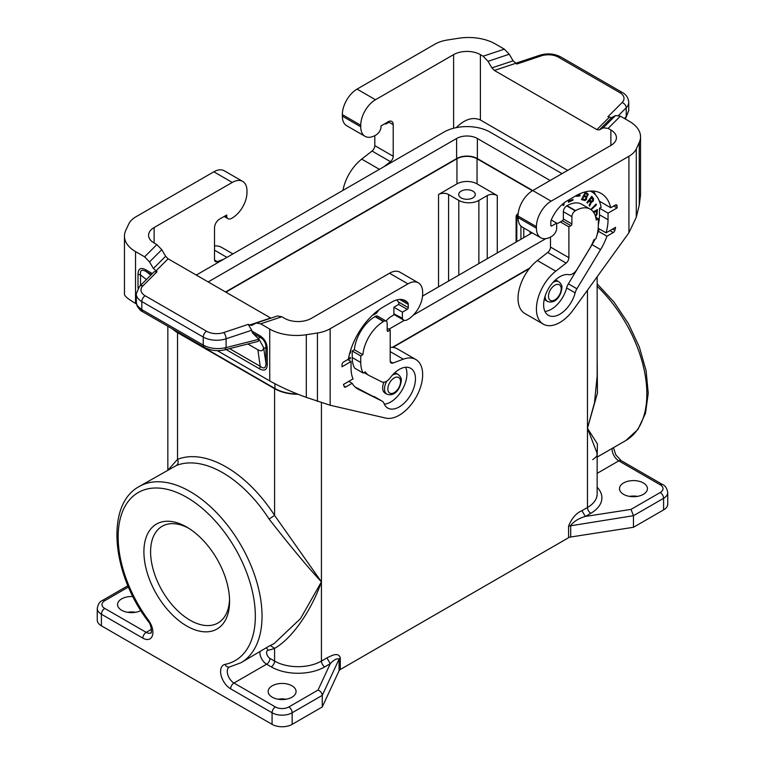 <?xml version="1.0" encoding="UTF-8"?>
<svg xmlns="http://www.w3.org/2000/svg" width="765" height="765" viewBox="0 0 765 765"><rect width="100%" height="100%" fill="white"/><g stroke="black" fill="none" stroke-linecap="round" stroke-linejoin="round"><path stroke-width="1.15" d="M529.38 268.611L392.894 347.406M570.7 537.001L570.7 525.412C574.142 521.194 579.009 518.211 585.311 516.452L631.02 509.385L633.468 515.696L663.59 498.311A14.2 8.195 180 0 0 667.749 492.517L667.749 504.106A14.2 8.195 180 0 1 663.59 509.901L633.468 527.286L570.7 537.001A4.733 2.735 -0 0 0 568.577 537.709L340.31 669.499L340.31 657.9C338.321 651.646 331.532 655.748 326.923 657.9L330.27 663.704L318.02 690.087C320.592 691.187 322.008 692.947 322.266 695.366L292.154 712.76L292.154 724.35L322.266 706.965L339.086 670.723A4.733 2.735 180 0 1 340.31 669.499M225.895 292.163L456.954 158.766A14.2 8.195 180 0 1 477.035 158.766L477.035 183.877L497.279 195.572A7.095 4.102 0 0 0 487.238 195.572L478.871 200.401A14.2 8.195 180 0 1 458.799 200.401L448.586 194.511A7.095 4.102 0 0 0 438.546 194.511L456.954 183.877A14.2 8.195 180 0 1 477.035 183.877M472.847 197.886A8.281 4.781 0 0 0 475.275 194.511A8.281 4.781 0 0 0 470.159 190.093A8.281 4.781 0 0 0 461.142 191.126A8.281 4.781 0 0 0 458.713 194.511A8.281 4.781 0 0 0 463.82 198.929A8.281 4.781 0 0 0 472.847 197.886M597.159 356.318L597.436 393.105L587.463 428.276L597.436 443.958L597.159 455.892M597.159 276.767L597.159 376.122L594.491 402.772L587.463 428.276L597.159 453.387C596.002 455.261 599.559 454.515 592.741 459.641M587.463 290.212L587.463 507.491A4.733 2.735 60 0 0 590.81 513.286L585.311 516.452L581.964 510.657L587.463 507.491A33.125 19.125 -0 0 0 597.159 493.96L597.159 453.387M629.509 496.38A13.961 8.061 180 0 1 637.436 496.38M318.02 690.087L288.807 706.965A4.733 2.735 60 0 1 292.154 712.76A14.2 8.195 0 0 1 272.072 712.76L272.072 724.35A14.2 8.195 0 0 0 292.154 724.35M272.072 724.35L101.41 625.818A14.2 8.195 0 0 1 97.251 620.023L97.251 608.433A14.2 8.195 0 0 0 101.41 614.228L101.41 625.818M135.491 612.296A13.961 8.061 0 0 0 127.564 612.296M286.081 699.229A13.961 8.061 0 0 0 278.144 699.229M633.468 527.286L633.468 515.696L568.577 526.119C571.732 518.268 576.198 513.114 581.964 510.657M532.411 190.743L477.035 158.766M532.172 232.799L422.538 296.093M562.026 173.636L490.078 132.106A32.656 18.848 180 0 0 443.901 132.106L196.28 275.065M360.745 125.24L360.745 126.789A20.818 12.02 120 0 0 365.058 136.323L346.66 125.699A20.818 12.02 120 0 1 342.347 116.165L342.347 114.616L360.745 125.24A20.818 12.02 -60 0 1 375.472 99.746L453.607 54.631A18.934 10.93 -0 0 1 480.382 54.631L483.126 56.218L488.032 61.315L491.914 67.884L494.362 70.437L596.901 129.629L599.349 129.916L603.231 127.822L608.137 128.386L610.881 129.974A18.934 10.93 180 0 1 616.427 137.71A18.934 10.93 180 0 1 610.881 145.436L532.746 190.542L477.37 158.575A14.669 8.472 180 0 0 456.619 158.575L225.56 291.972M208.157 281.931L456.619 138.484A14.669 8.472 180 0 1 477.37 138.484L550.15 180.502M643.346 494.353A13.961 8.061 0 0 0 647.429 488.653A13.961 8.061 0 0 0 638.813 481.204A13.961 8.061 0 0 0 623.599 482.954A13.961 8.061 0 0 0 619.507 488.653A13.961 8.061 0 0 0 628.132 496.093A13.961 8.061 0 0 0 643.346 494.353M553.019 282.39A11.36 6.56 -60 0 1 553.162 282.314A11.36 6.56 -60 0 1 558.842 281.75L556.997 280.688A11.36 6.56 120 0 0 555.218 280.162M365.058 136.323A20.818 12.02 120 0 0 376.485 134.669A7.095 4.102 120 0 0 380.999 127.765L380.999 125.919L388.19 121.769A7.095 4.102 -60 0 1 391.737 121.415A7.095 4.102 -60 0 1 393.21 124.666L393.21 156.261A4.733 2.735 120 0 1 390.446 161.664L384.02 166.674M388.352 121.673A7.095 4.102 -60 0 1 388.352 121.865L388.352 122.639L386.344 123.796A2.362 1.367 -60 0 1 385.34 123.987A14.449 8.348 -60 0 0 384.69 123.787M374.802 135.663L374.802 145.637A4.733 2.735 120 0 1 372.039 151.04L361.702 159.11A33.125 19.125 120 0 0 342.969 190.38M342.347 114.616A20.818 12.02 -60 0 1 357.064 89.113L375.472 99.746M488.032 61.315L509.241 54.239L504.345 49.151L495.271 43.911A37.858 21.86 180 0 0 458.694 38.25L447.573 39.971A28.391 16.39 180 0 0 434.845 44.217L357.064 89.113M456.198 127.64C464.776 119.197 472.837 116.653 480.382 119.99L567.668 170.385M640.544 136.839L640.544 195.008L639.253 205.154L639.253 142.491A37.858 21.86 -0 0 0 640.544 136.839A37.858 21.86 -0 0 0 629.461 121.386L620.386 116.146L615.481 115.572L611.598 117.667L607.955 116.701L622.108 102.548A14.2 8.195 -0 0 0 619.851 92.651L558.412 57.184A14.2 8.195 180 0 0 541.276 55.874L516.767 64.05L513.124 60.818L509.241 54.239M628.926 232.742L573.291 309.854A33.125 19.125 120 0 1 543.293 324.14A33.125 19.125 120 0 1 537.508 300.215A33.125 19.125 120 0 1 555.782 271.164L566.119 263.093A4.733 2.735 120 0 0 568.892 257.69L568.892 226.87L570.891 225.704A1.415 0.822 -60 0 0 571.895 223.963L571.895 216.629A4.733 2.735 -60 0 1 575.242 210.834L575.576 210.633A29.338 16.935 -60 0 1 590.255 209.18A29.338 16.935 -60 0 1 596.193 219.985L598.335 218.752L598.335 225.321A33.125 19.125 -60 0 1 595.916 238.699L593.841 239.894A30.524 17.624 -60 0 1 589.633 248.577L577.212 269.117A9.467 5.46 120 0 1 568.911 274.673A22.95 13.254 -60 0 0 547.319 290.776A22.95 13.254 -60 0 0 548.381 315.323A22.95 13.254 -60 0 0 575.156 292.852A9.467 5.46 120 0 1 576.906 288.768L600.582 249.6A42.83 24.729 -60 0 0 606.932 236.203L613.291 232.531A2.362 1.367 120 0 0 614.869 230.341A52.527 30.332 120 0 0 615.596 227.329L606.052 232.837A39.751 22.95 -60 0 0 608.041 219.718L608.041 213.148L617.078 207.937L617.078 206.005A2.362 1.367 120 0 0 616.58 204.915A2.362 1.367 120 0 0 615.404 205.039L610.738 207.726A51.112 29.51 -60 0 0 601.137 193.421A51.112 29.51 -60 0 0 575.576 195.955L567.219 200.784A26.976 15.577 -60 0 0 551.383 219.651A4.733 2.735 -60 0 0 550.819 222.137L550.819 225.321A1.415 0.822 -60 0 0 551.116 225.971A1.415 0.822 -60 0 0 551.823 225.905L556.671 223.103L556.671 229.194A7.095 4.102 120 0 1 552.167 236.089A20.818 12.02 120 0 1 540.74 237.752A20.818 12.02 120 0 1 536.428 228.219L536.428 226.669A20.818 12.02 -60 0 1 551.154 201.166L628.926 156.27L628.926 232.742L636.279 217.279L639.253 205.154M624.508 118.518L626.21 116.576L625.665 118.336L628.744 110.657L626.21 116.576L626.21 107.779A18.934 10.93 -0 0 0 628.744 102.309C628.323 97.805 626.153 94.506 622.222 92.422A4.733 2.735 120 0 0 619.851 92.651M628.926 156.27A28.391 16.39 -0 0 0 636.279 148.917L639.253 142.491M555.782 271.164L537.384 260.54L547.721 252.46A4.733 2.735 120 0 0 550.484 247.066L550.484 237.083M537.384 260.54A33.125 19.125 120 0 0 519.11 289.591A33.125 19.125 120 0 0 524.886 313.516L543.293 324.14M568.892 226.87L560.353 221.936L558.345 223.103A2.362 1.367 -60 0 1 557.341 223.294A14.449 8.348 -60 0 0 556.643 223.084M598.335 218.752L595.725 217.25M575.576 210.633L567.047 205.709A29.338 16.935 -60 0 1 581.716 204.255L590.255 209.18M567.047 205.709L566.712 205.9A4.733 2.735 -60 0 0 563.365 211.704L563.365 219.039A1.415 0.822 -60 0 1 562.361 220.779L560.353 221.936M595.055 239.196A42.83 24.729 -60 0 1 592.053 244.666L568.366 283.844A9.467 5.46 120 0 0 566.626 287.927A22.95 13.254 -60 0 1 544.929 311.441M606.932 236.203L598.393 231.279A42.83 24.729 -60 0 1 597.121 234.635M606.052 232.837L598.201 228.305M599.186 228.878A42.83 24.729 -60 0 1 598.393 231.279M590.303 191.078A47.793 27.597 -60 0 1 591.613 191.747A47.793 27.597 -60 0 1 600.143 203.413A42.83 24.729 -60 0 1 601.147 207.277L599.502 208.223L599.502 214.793A39.751 22.95 -60 0 1 598.335 224.738M576.361 196.28L579.87 195.974L580.119 195.152L576.609 195.458L576.361 196.28M591.106 209.734L596.375 204.953L596.107 204.064L590.781 209.514M585.034 200.564L586.478 199.33L586.793 197.074L588.228 194.635L587.635 193.516L585.187 192.474L581.457 199.589L585.034 200.564L587.874 195.085L587.424 193.43M568.625 199.971L568.395 202.228L572.88 200.267L572.966 199.407L569.409 200.956L569.562 199.426M563.04 203.729L563.04 205.517L563.977 204.972L563.977 202.974M595.572 216.648L597.025 214.382L597.389 209.543L593.296 211.905M593.057 201.31L593.621 198.881L591.785 196.261L586.918 202.457L587.396 203.108L589.346 200.631L590.484 202.629L589.069 205.355L589.643 206.12L591.278 202.429L593.057 201.31L590.943 202.237L589.375 205.766M544.298 299.077A11.36 6.56 120 0 0 545.636 300.358L547.482 301.42A11.36 6.56 -60 0 1 545.129 296.227A11.36 6.56 -60 0 1 545.129 296.065M536.428 226.669L518.02 216.046L518.02 217.595A20.818 12.02 120 0 0 522.332 227.129L540.74 237.752M518.02 216.046A20.818 12.02 -60 0 1 532.746 190.542L551.154 201.166M556.671 223.103L551.259 219.976M600.535 201.836L599.77 202.276M593.439 191.097A51.112 29.51 -60 0 1 595.572 194.96M617.078 207.937L613.731 206.005M608.041 213.148L599.502 208.223M610.738 207.726L599.358 201.157M388.859 329.256L404.283 320.353M413.272 315.161L545.808 238.642M529.954 267.893L392.321 347.358M297.375 393.994A32.656 18.848 180 0 1 274.922 388.477L177.872 332.45A32.656 18.848 0 0 1 174.257 329.964M172.622 329.026A33.125 19.125 0 0 0 177.537 332.641L274.587 388.668L274.587 515.39L321.434 581.869L300.521 618.598L274.004 643.661L269.079 646.081M298.073 394.271A33.125 19.125 180 0 1 274.587 388.668M168.319 469.71L177.537 459.363A106.478 61.477 -120 0 1 274.587 515.39L269.079 519.033C290.212 546.086 307.654 567.028 321.434 581.869C311.259 610.872 291.924 638.727 274.587 648.347L270.542 645.66M151.451 629.327L146.201 632.359A4.733 2.735 -60 0 0 142.854 638.153A14.2 8.195 -120 0 0 152.455 635.486A14.2 8.195 -120 0 0 148.458 620.176A97.012 56.008 -120 0 1 135.214 494.515A97.012 56.008 -120 0 1 238.269 554.013A97.012 56.008 -120 0 1 225.025 664.383A4.733 3.796 -101.3 0 0 229.299 667.09L240.965 662.739A101.745 58.742 -120 0 0 240.965 545.254A101.745 58.742 -120 0 0 139.22 486.511L176.352 465.493C178.235 464.059 178.628 462.012 177.537 459.363L177.537 332.641M339.086 670.723L339.086 659.134C337.011 658.101 334.076 659.621 330.27 663.704L324.781 666.87A4.733 2.735 60 0 1 321.434 661.075L326.923 657.9M140.846 610.566A13.961 8.061 180 0 1 125.833 611.923A13.961 8.061 180 0 1 117.571 604.57A13.961 8.061 180 0 1 121.654 598.871A13.961 8.061 180 0 1 132.919 596.547M322.266 706.965L322.266 695.366L339.086 659.134L340.31 657.9M593.439 200.707L592.722 201.119M229.538 599.291A55.845 32.245 60 0 1 218.006 622.978A55.845 32.245 60 0 1 174.975 608.022A55.845 32.245 60 0 1 150.6 551.823A55.845 32.245 60 0 1 162.17 526.263A55.845 32.245 60 0 1 188.448 528.118M229.577 601.28A60.578 34.97 60 0 1 186.746 626.009A60.578 34.97 60 0 1 143.906 551.823A60.578 34.97 60 0 1 186.746 527.095A60.578 34.97 60 0 1 229.577 601.28M291.981 697.202A13.961 8.061 180 0 1 276.767 698.952A13.961 8.061 180 0 1 268.152 691.503A13.961 8.061 180 0 1 272.244 685.803A13.961 8.061 180 0 1 287.458 684.063A13.961 8.061 180 0 1 296.074 691.503A13.961 8.061 180 0 1 291.981 697.202M392.397 375.127A11.36 6.56 -60 0 1 392.541 375.051A11.36 6.56 -60 0 1 398.221 374.487L396.375 373.425A11.36 6.56 120 0 0 394.597 372.899M204.226 347.262L142.778 311.795L141.802 309.624L203.241 345.101C210.203 348.677 217.815 349.509 226.096 347.587L224.891 349.806C217.556 351.527 210.671 350.686 204.226 347.262L203.241 345.101L203.241 337.049A4.733 2.735 -60 0 1 206.588 331.255A14.2 8.195 180 0 0 223.724 332.555L248.233 324.379L251.618 325.46L256.275 323.04L277.494 315.964L281.874 316.758L284.618 318.345A18.934 10.93 0 0 0 311.393 318.345L389.528 273.229A20.818 12.02 120 0 1 399.942 272.197L418.34 282.83A20.818 12.02 120 0 0 407.936 283.863L389.528 273.229M390.198 347.358A33.125 19.125 -60 0 1 397.389 348.869L415.797 359.493A33.125 19.125 -60 0 1 417.174 395.209A33.125 19.125 -60 0 1 385.799 418.101L330.155 405.24L306.306 397.379L306.306 334.726A37.858 21.86 180 0 1 269.729 329.065L260.655 323.825L256.275 323.04M418.34 282.83A20.818 12.02 120 0 1 422.653 292.354L422.653 293.903A20.818 12.02 -60 0 1 406.913 319.952A7.095 4.102 -60 0 1 403.71 320.114A7.095 4.102 -60 0 1 402.409 318.259L393.879 313.803A1.415 0.822 -60 0 1 392.875 315.543L390.695 316.796A14.449 8.348 120 0 0 386.086 321.032M388.19 331.188L387.186 330.614A1.415 0.822 120 0 0 387.482 331.264A1.415 0.822 120 0 0 388.19 331.188L390.198 330.031L390.198 360.851A4.733 2.735 -60 0 0 391.173 363.021A4.733 2.735 -60 0 0 392.961 363.059L403.298 359.196A33.125 19.125 -60 0 1 415.797 359.493M387.186 330.614L387.186 323.27A4.733 2.735 120 0 0 386.201 321.099A4.733 2.735 120 0 0 383.839 321.338L383.504 321.53A29.338 16.935 120 0 0 362.887 354.683L354.358 349.758L352.216 350.992L352.216 357.561A33.125 19.125 120 0 0 354.635 368.147L363.174 373.071L365.249 371.876A30.524 17.624 120 0 0 368.912 375.405A30.524 17.624 120 0 0 369.457 375.692L381.878 381.898A9.467 5.46 -60 0 0 390.169 377.862A22.95 13.254 120 0 1 410.709 368.309A22.95 13.254 120 0 1 410.709 394.807A22.95 13.254 120 0 1 387.759 408.061A22.95 13.254 120 0 1 383.925 403.26A9.467 5.46 -60 0 0 382.347 401.281L373.817 396.356A9.467 5.46 -60 0 1 373.98 396.452M363.174 373.071A33.125 19.125 120 0 1 360.745 362.486L360.745 355.916L362.887 354.683M402.409 318.259L402.409 312.158L407.267 309.356A1.415 0.822 120 0 0 408.271 307.626L408.271 304.441A4.733 2.735 120 0 0 407.697 302.615A26.976 15.577 120 0 0 405.354 300.683A26.976 15.577 120 0 0 391.871 302.022L383.504 306.851A51.112 29.51 120 0 0 348.343 359.215L343.686 361.912A2.362 1.367 -60 0 0 342.012 364.809L342.012 366.741L351.049 361.52L351.049 368.089A39.751 22.95 120 0 0 353.028 378.924L343.485 384.432A52.527 30.332 -60 0 0 344.221 386.602A2.362 1.367 -60 0 0 344.604 387.08A2.362 1.367 -60 0 0 345.79 386.966L352.158 383.294A42.83 24.729 120 0 0 357.743 388.955A42.83 24.729 120 0 0 358.498 389.366L382.184 401.185A9.467 5.46 -60 0 1 382.347 401.281M317.427 401.357L317.427 333.005A28.391 16.39 180 0 0 330.155 328.759L407.936 283.863M317.427 333.005L306.306 334.726M306.306 397.379C292.373 392.302 280.191 386.813 269.729 380.903L217.289 350.619M136.428 303.935L135.539 303.428C128.319 299.211 124.618 296.17 124.456 294.305L124.456 236.136A37.858 21.86 -0 0 0 135.539 251.589L144.614 256.83L149.519 261.926L153.402 268.496L157.045 271.728L154.214 271.728L139.546 286.397A4.733 3.347 -135 0 1 142.892 285.88L157.045 271.728M270.934 318.154L168.099 258.8L165.651 256.256L153.402 268.496M154.119 242.993A18.934 10.93 180 0 1 148.573 235.266A18.934 10.93 180 0 1 154.119 227.54L154.119 242.993L156.863 244.59L161.769 249.677L165.651 256.256M248.233 324.379L251.695 330.251L252.469 332.918L259.297 339.679L263.581 347.54L265.962 362.973C265.943 368.156 264.03 369.266 260.196 366.301L259.593 368.864L226.067 349.509M267.272 348.821L265.962 347.358C265.943 342.93 264.03 339.612 260.196 337.384L259.593 335.519C264.508 338.589 267.071 343.026 267.272 348.821L267.272 364.436L265.962 362.973L265.962 347.358L263.935 348.534M263.581 347.54C263.16 350.896 261.257 351.642 257.882 349.768L247.85 343.982M223.724 332.555A4.733 1.932 71.6 0 1 226.096 338.78A18.934 10.93 180 0 1 203.241 337.049L141.802 301.573L141.802 309.624L141.114 309.213L137.48 305.857L136.38 303.361L136.256 293.846A18.934 10.93 -0 0 0 141.802 301.573A4.733 2.735 -60 0 1 145.149 295.778A14.2 8.195 -0 0 1 142.892 285.88M138.006 288.271L138.006 274.186C138.207 268.63 140.77 267.148 145.685 269.749L146.287 271.623C141.793 269.041 139.88 270.15 140.531 274.941L146.411 279.541M224.891 349.806L257.977 341.41L259.297 339.679M138.006 274.186L140.531 274.941L140.531 285.412M224.174 216.457L228.037 218.694A7.095 4.102 -60 0 0 231.24 218.522A20.818 12.02 -60 0 0 246.98 192.474L246.98 190.934A20.818 12.02 120 0 0 242.668 181.401L224.26 170.777A20.818 12.02 120 0 0 213.846 171.809L136.074 216.705A28.391 16.39 -0 0 0 128.721 224.059L125.747 230.475A37.858 21.86 -0 0 0 124.456 236.136M154.119 227.54L232.254 182.433A20.818 12.02 120 0 1 242.668 181.401M214.516 245.928A33.125 19.125 -60 0 1 221.707 247.439L232.923 253.913M223.705 259.239L217.279 261.64A4.733 2.735 -60 0 1 215.501 261.592A4.733 2.735 -60 0 1 214.516 259.431L214.516 227.836A7.095 4.102 120 0 1 219.536 219.134L226.727 214.984L226.727 216.83A7.095 4.102 -60 0 0 228.037 218.694M225.13 215.902L226.727 216.83M390.198 330.031L387.186 328.29M360.745 355.916L352.216 350.992M386.201 321.099L377.671 316.175A4.733 2.735 120 0 0 375.309 316.414L374.974 316.605A29.338 16.935 120 0 0 354.358 349.758M352.158 383.294L348.811 381.362M382.184 401.185L355.103 387.004M384.307 404.178A22.95 13.254 120 0 0 402.17 389.882A22.95 13.254 120 0 0 405.622 367.267M351.049 361.52L347.702 359.588M396.605 299.976A23.658 13.665 120 0 1 398.814 302.73A1.415 0.822 120 0 1 397.905 304.91L393.879 307.234L393.879 313.325M378.78 309.93L376.648 313.048L373.578 314.903L373.578 314.185M348.467 358.565L350.38 357.465L350.38 358.546L348.132 359.846M350.915 349.347L350.322 353.21L349.672 353.44M383.906 382.223A11.36 6.56 120 0 0 385.015 393.095L386.861 394.157A11.36 6.56 -60 0 1 384.508 388.955A11.36 6.56 -60 0 1 386.832 381.094M373.578 314.511L376.829 312.388L378.197 310.37M374.515 313.354L377.728 310.724M350.045 357.657L350.045 358.355L347.798 359.646M350.217 351.546L349.768 353.095M402.409 312.158L393.879 307.234M576.428 196.05L579.535 195.783L579.717 195.18M595.887 204.265L590.8 209.524M581.477 199.541L584.699 200.373M587.109 194.377L585.091 193.469L584.068 195.429L585.426 193.66L587.109 194.377L587.329 195.448L586.382 196.356L584.403 195.62M585.655 197.131L583.647 196.222L582.347 198.718L583.982 196.423L585.933 197.36L585.933 198.556L584.718 199.675L582.681 198.91M572.602 199.56L568.433 201.864M569.189 199.646L569.409 200.956M563.642 203.232L563.04 205.125M595.447 216.237L596.69 214.19L597.054 209.734M593.841 212.68L596.604 211.083L593.65 212.393M596.604 211.083L596.394 214.162L595.323 215.826M589.346 200.631L587.157 202.792M591.689 196.385L593.286 198.68L593.105 200.516M591.661 197.686L589.624 199.655L591.202 201.367L589.958 199.856L591.661 197.686L592.837 200.22L591.202 201.367M321.434 402.734L321.434 661.075A33.125 19.125 180 0 1 274.587 661.075L269.949 658.397A4.733 2.735 -60 0 1 266.603 664.202A9.467 5.46 -120 0 1 259.947 651.77M568.577 537.709L568.577 526.119M456.954 158.766L456.954 183.877M597.159 457.088L625.78 440.564A101.745 58.742 -120 0 0 597.159 286.292M518.058 214.869A2.362 1.367 120 0 0 516.796 217.461A2.362 1.367 180 0 1 516.107 216.495L516.107 242.075M518.087 214.477A2.362 1.673 -135 0 0 516.796 214.822A2.362 2.362 0 0 0 516.107 216.495M612.143 448.433A9.467 5.46 -120 0 0 618.799 460.855L597.159 473.353M478.871 263.571L478.871 200.401M487.238 258.742L487.238 195.572M448.586 194.511L448.586 281.061M458.799 275.161L458.799 200.401M631.02 509.385L660.243 492.517A4.733 2.735 60 0 1 663.59 498.311L663.59 509.901M590.81 513.286A37.858 21.86 -0 0 0 597.159 487.248M613.492 447.659L615.825 454.917L621.161 460.626A4.733 2.735 120 0 0 618.799 460.855L660.243 484.79A9.467 5.46 180 0 1 660.243 492.517M667.749 492.517C666.908 488.166 665.196 485.517 662.605 484.551A4.733 2.735 120 0 0 660.243 484.79M497.279 252.947L497.279 195.572M530.183 231.652L530.183 233.947M523.776 227.96L523.776 237.647M477.37 138.484L477.37 158.575M561.194 288.883A8.989 5.192 -60 0 1 554.835 299.899A8.989 5.192 -60 0 1 548.476 296.227A8.989 5.192 -60 0 1 554.835 285.211A8.989 5.192 -60 0 1 561.194 288.883M518.029 218.178L516.796 217.461L516.796 241.673M520.927 226.048L520.927 239.292M438.546 194.511L438.546 286.856M456.619 138.484L456.619 158.575M453.607 54.631L453.607 128.243M342.347 116.165L360.745 126.789M483.126 56.218L504.345 49.151M480.382 54.631L480.382 119.99M610.881 129.974L610.881 145.436M599.349 129.916L611.598 117.667M596.901 129.629L609.15 117.38M603.231 127.822L615.481 115.572M494.362 70.437L515.581 63.361M622.108 102.548A4.733 3.347 45 0 1 626.21 107.779L618.608 115.372M541.276 55.874A4.733 1.932 -108.4 0 0 539.774 55.252C547.281 53.024 554.281 53.588 560.774 56.945A4.733 2.735 120 0 0 558.412 57.184M608.137 128.386L620.386 116.146M636.279 217.279L636.279 148.917M566.119 263.093L547.721 252.46M568.892 257.69L550.484 247.066M575.242 210.834L566.712 205.9M571.895 216.629L563.365 211.704M571.895 223.963L563.365 219.039M570.891 225.704L562.361 220.779M575.156 292.852L566.626 287.927M613.291 232.531L609.944 230.6M600.582 249.6L592.053 244.666M576.906 288.768L568.366 283.844M614.869 230.341L612.622 229.051M536.428 228.219L518.02 217.595M551.823 225.905L550.819 225.321M617.078 206.005L615.404 205.039M608.041 219.718L599.502 214.793M491.914 67.884L513.124 60.818M374.802 145.637L393.21 156.261M372.039 151.04L390.446 161.664M361.702 159.11L379.411 169.333M393.21 124.666L388.352 121.865M266.325 648.089A4.733 3.796 -101.3 0 1 268.085 650.25A4.733 2.735 -120 0 0 266.746 653.817A4.733 2.735 -120 0 0 269.949 658.397M268.085 650.25A106.478 61.477 -120 0 0 274.587 648.347L274.587 661.075A4.733 2.735 120 0 1 271.24 666.87L266.603 664.202L233.975 683.03A9.467 5.46 -120 0 1 227.788 674.692A9.467 5.46 -120 0 1 229.242 667.109L229.299 667.09M269.079 519.033A101.745 58.742 -120 0 0 176.352 465.493M324.781 666.87A37.858 21.86 180 0 1 271.24 666.87M127.918 585.732L102.395 600.468A4.733 2.735 60 0 1 104.757 600.707A9.467 5.46 0 0 0 104.757 608.433A4.733 2.735 -60 0 0 101.41 614.228L142.854 638.153M128.463 587.013L104.757 600.707M148.458 620.176A4.733 0.746 143.6 0 0 147.999 621.056C152.417 625.617 151.346 634.969 150.935 632.827A9.467 5.46 -120 0 1 146.201 632.359L104.757 608.433M225.025 664.383A14.2 8.195 -120 0 0 221.028 675.074A14.2 8.195 -120 0 0 230.628 688.825A4.733 2.735 -60 0 1 233.975 683.03L275.419 706.965A9.467 5.46 0 0 0 288.807 706.965M230.628 688.825L272.072 712.76A4.733 2.735 -60 0 1 275.419 706.965M274.922 388.477L274.922 383.743M400.573 381.62A8.989 5.192 -60 0 1 394.214 392.627A8.989 5.192 -60 0 1 387.855 388.955A8.989 5.192 -60 0 1 394.214 377.948A8.989 5.192 -60 0 1 400.573 381.62M330.155 328.759L330.155 405.24M281.874 316.758L260.655 323.825M168.099 258.8L155.85 271.049M161.769 249.677L149.519 261.926M206.588 331.255L145.149 295.778M270.638 318.001L249.419 325.068M145.685 269.749L152.35 273.602M135.539 303.428L135.539 251.589M269.729 380.903L269.729 329.065M259.593 335.519L251.695 330.958M267.272 364.436C267.071 369.992 264.508 371.465 259.593 368.864M258.245 338.512L260.196 337.384L252.469 332.918M257.882 349.768L260.196 366.301L229.577 348.62M151.384 274.559L146.287 271.623L150.801 275.142M258.953 339.249L226.096 347.587L226.096 338.78L251.695 330.251M213.846 171.809L232.254 182.433M156.863 244.59L144.614 256.83M214.563 260.071L217.279 261.64M214.516 250.203L226.928 257.375M392.961 363.059L390.246 361.501M403.298 359.196L390.198 351.632M360.745 362.486L352.216 357.561M383.504 321.53L374.974 316.605M383.839 321.338L375.309 316.414M345.79 386.966L343.963 385.914M358.498 389.366L357.006 388.496M407.697 302.615L402.514 299.622M408.271 304.441L399.607 299.44M408.271 307.626L398.297 301.859M407.267 309.356L398.517 304.307M625.78 440.564L637.943 429.423L645.517 413.243L648.232 393.267L646.1 370.738L639.339 347.033L628.419 323.652L614.046 302.127L597.159 283.863M662.605 484.551L621.161 460.626M518.182 213.435L516.796 214.822M547.482 301.42C556.002 304.518 561.319 294.707 561.883 287.917C562.304 285.967 561.29 283.911 558.842 281.75M560.774 56.945L622.222 92.422M628.744 110.657L628.744 102.309M625.665 118.336L625.168 118.91M539.774 55.252L515.534 63.332M591.613 191.747L590.427 191.068M240.965 662.739L269.49 645.88M167.841 326.253L167.841 469.978M139.22 486.511C105.188 504.651 111.719 573.559 147.999 621.056M102.395 600.468C99.823 601.405 98.111 604.063 97.251 608.433M386.861 394.157C395.381 397.255 400.697 387.434 401.262 380.654C401.682 378.694 400.669 376.648 398.221 374.487M403.71 320.114L393.774 314.377M136.256 293.846L139.546 286.397M142.778 311.795C141.286 311.365 139.393 309.433 137.107 306L136.256 302.194M364.025 372.574L368.912 375.405"/></g></svg>
